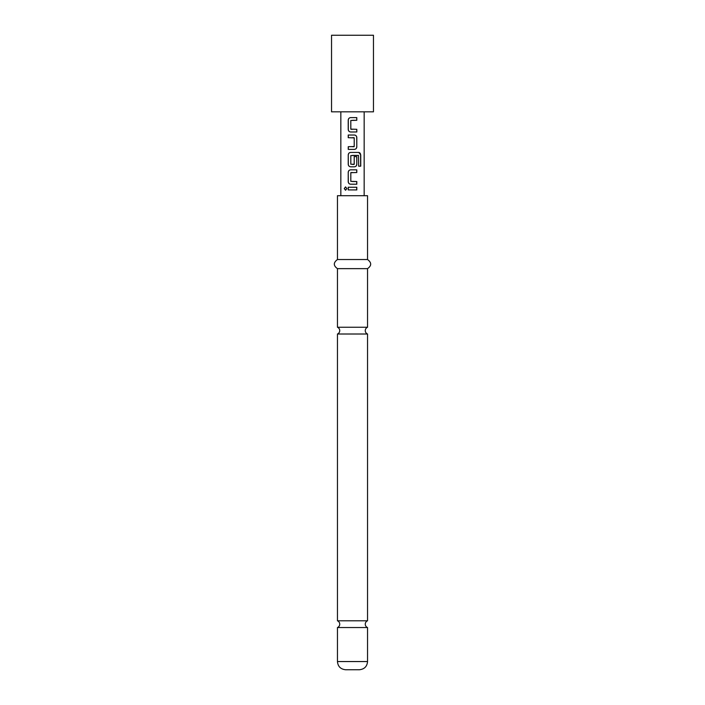 <?xml version="1.0" encoding="UTF-8"?>
<svg xmlns="http://www.w3.org/2000/svg" width="705" height="705" viewBox="0 0 705 705"><rect width="100%" height="100%" fill="white"/><g stroke="black" fill="none" stroke-linecap="round" stroke-linejoin="round"><path stroke-width="1.06" d="M344.251 188.579L345.538 186.931L346.904 188.579L345.538 190.235L344.251 188.579M345.591 190.235L344.384 188.579L345.591 186.931M352.5 620.788L337.457 620.788A3.648 3.648 0 0 1 337.457 627.547L367.543 627.547A3.648 3.648 0 0 1 367.543 620.788L352.5 620.788M352.5 327.252L337.457 327.252A3.648 3.648 0 0 1 337.457 334.011L367.543 334.011A3.648 3.648 0 0 1 367.543 327.252L352.5 327.252M352.5 111.822L373.465 111.822L373.465 35.25L331.535 35.25L331.535 111.822L352.5 111.822M367.543 661.546L337.457 661.546C337.898 666.481 340.63 669.221 345.661 669.75L359.339 669.75C364.37 669.221 367.102 666.481 367.543 661.546L367.543 627.547M352.5 259.528L367.543 259.528L367.543 195.708L337.457 195.708L337.457 259.528L352.5 259.528M337.457 327.252L337.457 268.64L367.543 268.64C371.711 265.662 371.711 262.621 367.543 259.528M352.5 117.612L356.792 117.612L356.8 120.291L350.808 120.467L350.817 129.13L356.8 129.306L356.809 131.976L350.641 131.985C349.178 131.817 348.376 130.98 348.217 129.482L348.217 120.114C348.349 118.607 349.16 117.779 350.632 117.612L352.5 117.612L350.632 117.612C349.213 117.779 348.42 118.607 348.279 120.114L348.217 120.114M352.5 135.016L354.395 135.016C355.849 135.184 356.66 136.021 356.809 137.51L356.8 146.887C356.668 148.403 355.866 149.231 354.386 149.389L348.235 149.389L348.235 146.71L354.21 146.534L354.218 137.872L348.226 137.695L348.226 135.016L352.5 135.016L348.226 135.016M352.5 152.43L358.801 152.43L360.748 154.933L360.748 166.186L358.651 166.186L358.493 155.4L350.817 155.585L350.826 164.239L354.218 164.247L354.21 156.625L356.8 156.625L356.809 164.309C356.677 165.816 355.866 166.653 354.395 166.812L350.641 166.803C349.187 166.636 348.376 165.798 348.226 164.3L348.235 154.933C348.367 153.426 349.169 152.588 350.641 152.43L358.801 152.43M352.5 169.843L356.8 169.843L356.8 172.522L350.817 172.699L350.817 181.352L356.8 181.537L356.8 184.216L350.641 184.208C349.178 184.04 348.367 183.212 348.217 181.714L348.226 172.337C348.358 170.83 349.169 170.002 350.641 169.843L356.8 169.843M352.5 187.248L356.8 187.248L356.8 189.927L348.217 189.918L348.217 187.248L356.8 187.248M352.5 189.927L348.217 189.918M348.288 189.918L348.288 187.248M356.739 187.248L356.73 189.927M352.5 184.208L350.641 184.208C349.213 184.049 348.42 183.221 348.288 181.714L348.217 181.714M352.5 181.537L356.8 181.537M356.739 181.537L356.73 184.216M351.019 172.522L352.5 172.522M356.739 169.843L356.739 172.522M348.288 181.714L348.226 172.337M348.288 172.337C348.42 170.83 349.222 169.993 350.676 169.843M352.5 155.4L358.493 155.4M358.695 152.43C359.902 152.597 360.537 153.426 360.616 154.933L360.748 154.933M360.616 154.933L360.625 166.186M352.5 166.803L350.641 166.803C349.222 166.644 348.429 165.807 348.296 164.3L348.235 154.933M348.296 154.933C348.429 153.426 349.222 152.588 350.676 152.43M354.183 156.625L356.739 156.625L356.809 164.309M356.739 164.309C356.607 165.816 355.813 166.653 354.359 166.812M352.5 164.424L354.033 164.424M354.359 135.016C355.813 135.175 356.607 136.003 356.739 137.51L356.8 146.887M356.739 146.887C356.607 148.403 355.813 149.231 354.359 149.389M348.296 137.695L348.288 135.016M352.5 137.695L354.042 137.695M352.5 146.71L354.033 146.71M352.5 149.389L348.235 149.389M348.296 149.389L348.296 146.71M350.667 131.985C349.222 131.826 348.42 130.989 348.288 129.482L348.217 129.482M356.739 129.306L356.809 131.976M356.739 131.976L352.5 131.985M351.019 129.306L352.5 129.306M356.73 117.612L356.8 120.291M356.739 120.291L352.5 120.291M348.288 129.482L348.279 120.114M367.543 327.252L367.543 268.64M367.543 620.788L367.543 334.011M364.168 111.822L364.168 195.708M340.832 111.822L340.832 195.708M337.457 620.788L337.457 334.011M337.457 268.64C333.289 265.662 333.289 262.621 337.457 259.528M337.457 661.546L337.457 627.547"/></g></svg>
